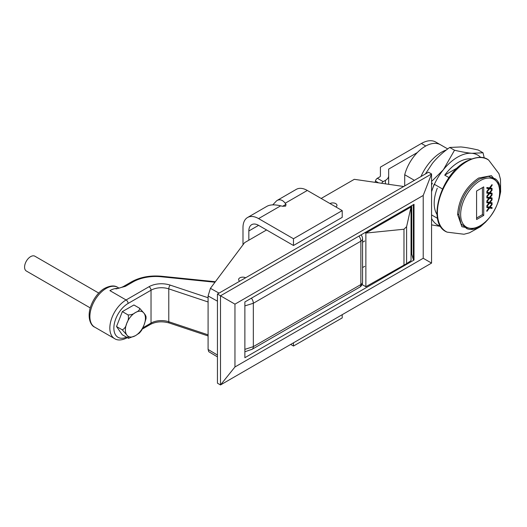 <?xml version="1.0" encoding="UTF-8"?>
<svg xmlns="http://www.w3.org/2000/svg" width="527" height="527" viewBox="0 0 527 527"><rect width="100%" height="100%" fill="white"/><g stroke="black" fill="none" stroke-linecap="round" stroke-linejoin="round"><path stroke-width="0.79" d="M219.034 293.124L210.425 288.328L244.607 242.651L266.576 229.963M321.16 198.455L354.296 179.318L403.722 186.499M217.447 355.053L208.093 349.46L208.758 351.7L217.447 356.891M208.093 349.46L208.093 295.957L217.447 301.167M210.425 288.328L208.093 295.957M234.956 366.97L220.503 384.947L431.56 263.092L423.214 258.276L234.956 366.97L234.956 304.151L423.214 195.458L423.214 258.276M423.214 195.458L431.56 173.95L220.503 295.805L234.956 304.151M220.503 295.805L220.503 384.947L217.447 383.182L217.447 294.046L220.503 295.805M414.018 204.305L244.871 301.958L244.871 357.708L414.018 260.055L414.018 204.305M431.56 263.092L431.56 173.95L428.504 172.191L217.447 294.046M414.018 260.055L413.366 259.666L411.732 254.198L411.732 205.622M413.366 259.666L413.366 204.68M335.89 206.953A4.183 2.411 0 0 0 336.951 205.089A4.183 2.411 0 0 0 334.026 203.027A4.183 2.411 0 0 0 329.981 203.547M245.608 277.782A4.183 2.411 -0 0 0 241.3 277.307A4.183 2.411 -0 0 0 238.632 279.317A4.183 2.411 -0 0 0 238.691 280.035A4.183 2.411 -0 0 0 239.706 281.194M406.6 226.663L411.034 206.999L365.863 233.079L403.978 229.232L406.6 226.663L406.6 263.625L411.034 260.648L411.034 206.999L410.5 206.334M365.02 232.591L365.863 233.079L365.863 286.728L406.6 263.625M362.062 284.534L365.863 286.728M411.034 248.942L411.732 248.546M125.373 286.352A2.846 1.647 -120 0 0 123.95 286.207L131.645 281.767A2.846 1.647 60 0 1 133.067 281.905L125.373 286.352L115.973 288.901M358.959 236.089A5.79 3.34 60 0 1 360.863 241.182L253.329 303.269L244.871 305.897M251.425 298.17A5.79 3.34 -120 0 1 253.329 303.269L253.329 346.634L244.871 349.368M98.753 293.078L34.901 256.214A8.551 4.934 120 0 0 26.35 261.148A8.551 4.934 120 0 0 26.35 271.023L90.203 307.887M122.35 311.609L116.526 326.523L122.277 329.843C124.477 328.841 125.973 326.661 126.75 323.288C128.41 320.423 128.858 317.636 128.101 314.929L122.35 311.609L133.924 304.981L139.675 308.302L144.108 313.341C145.748 315.33 146.19 316.411 145.426 316.582M146.045 316.562L146.025 318.644L144.069 324.942L141.592 330.363L139.477 332.992L135.367 335.712L128.516 338.294M116.526 326.523L122.271 334.803L128.786 338.327M128.101 314.929C131.019 314.962 133.469 314.158 135.446 312.518C138.311 311.385 139.721 309.981 139.675 308.302M128.021 338.123C128.786 337.952 128.351 336.872 126.711 334.882L122.277 329.843M247.552 217.506L267.044 206.255C270.16 204.568 274.712 204.423 280.707 205.82L282.61 206.281L285.68 206.103L285.99 204.331L285.186 203.238C282.63 199.852 279.83 198.982 276.8 200.622L296.286 189.364A22.055 12.734 60 0 1 307.313 190.458L342.214 210.609L342.214 217.361L293.473 245.496L293.473 238.744L258.579 218.6A22.055 12.734 -120 0 0 247.552 217.506A22.055 12.734 -120 0 0 242.987 227.605L242.987 244.818M258.579 225.352L248.836 230.978A13.788 7.958 60 0 1 251.689 224.667A13.788 7.958 60 0 1 258.579 225.352L293.473 245.496M276.8 200.622L272.749 204.878M342.214 210.609L293.473 238.744M248.836 230.978L248.836 240.207M342.214 314.678L342.214 317.906L293.473 346.041L290.68 344.427M293.473 342.813L293.473 346.041M404.71 185.926L404.71 174.733A30.783 17.773 -60 0 1 417.338 152.547A30.783 17.773 -60 0 1 440.572 144.806L447.713 148.93M491.408 188.277L491.408 188.857L488.766 188.567M489.543 187.81L492.06 188.37L492.06 189.233L489.497 188.831L486.862 192.236L486.862 191.321L488.931 188.666L486.862 188.086M491.408 188.857L492.06 189.233M488.845 188.455L489.497 188.831M488.931 188.666L486.862 188.37L486.862 187.513L489.464 187.922L492.06 184.569L492.06 185.484L490.024 188.086M491.566 185.201L492.06 185.484M491.408 197.862L491.408 198.442L488.766 198.145M489.543 197.394L492.06 197.954L492.06 198.817L489.497 198.415L486.862 201.815L486.862 200.899L488.931 198.244L486.862 197.671M491.408 198.442L492.06 198.817M488.845 198.04L489.497 198.415M488.931 198.244L486.862 197.954L486.862 197.091L489.464 197.5L492.06 194.147L492.06 195.062L490.024 197.671M491.566 194.779L492.06 195.062M492.06 199.858L490.024 202.46L492.06 202.743L492.06 203.606L489.497 203.205L486.862 206.61L486.862 205.695L488.931 203.04L486.862 202.743L486.862 201.887L489.464 202.296L492.06 198.942L492.06 199.858L491.566 199.575M489.543 202.184L490.024 202.46M486.862 202.46L488.931 203.04M491.408 202.658L491.408 203.231L488.845 202.836L489.497 203.205M491.408 203.231L492.06 203.606M491.408 193.073L491.408 193.646L488.766 193.356M489.543 192.605L492.06 193.165L492.06 194.022L489.497 193.626L486.862 197.026L486.862 196.11L488.931 193.455L486.862 192.882M491.408 193.646L492.06 194.022M488.845 193.251L489.497 193.626M488.931 193.455L486.862 193.165L486.862 192.302L489.464 192.711L492.06 189.358L492.06 190.273L490.024 192.875M491.566 189.99L492.06 190.273M492.06 204.647L490.024 207.249L492.06 207.539L492.06 208.396L489.497 208L486.862 211.399L486.862 210.484L488.931 207.829L486.862 207.539L486.862 206.676L489.464 207.085L492.06 203.732L492.06 204.647L491.566 204.364M489.543 206.979L490.024 207.249M486.862 207.256L488.931 207.829M491.408 207.447L491.408 208.02L488.845 207.625L489.497 208M491.408 208.02L492.06 208.396M495.532 178.956C511.052 191.123 485.13 236.01 466.836 228.652L460.973 223.731L458.898 214.535C460.124 199.489 466.942 187.684 479.353 179.127L488.358 176.347L495.525 178.956M483.727 186.887L483.727 215.405L476.579 219.528L476.579 191.018L483.727 186.887M483.727 215.405L482.429 214.654L482.429 187.638M476.579 218.026L482.429 214.654M457.713 167.652L444.735 175.148A35.039 20.23 -60 0 1 471.408 158.904M449.011 177.619L444.735 175.148M437.515 218.343L431.56 214.904M434.4 184.312L442.449 188.962M404.71 174.733L414.406 180.333M420.961 176.545A35.039 20.23 -60 0 1 446.343 149.971M417.338 152.547L388.662 169.108L388.662 175.834A11.093 6.403 180 0 1 385.415 180.359L383.188 181.644L377.358 178.278L379.585 176.993A2.846 1.647 0 0 0 380.415 175.834L380.415 167.131L421.396 143.476L425.776 145.999M439.999 144.497L435.757 142.053A28.715 16.581 120 0 0 421.396 143.476M375.145 182.349A91.896 53.056 -60 0 1 375.435 181.044L378.551 182.843M381.68 183.297A2.846 1.647 -60 0 1 383.188 181.644M377.358 178.278A2.846 1.647 120 0 0 375.435 181.044M388.662 184.312L388.662 175.834M437.015 214.449A32.621 18.834 -60 0 1 437.278 188.205M431.56 181.459L443.306 169.813A40.296 23.267 120 0 0 431.56 191.703M431.56 218.395A40.296 23.267 120 0 0 440.506 226.208M480.69 157.395A40.296 23.267 120 0 0 471.856 153.298A40.296 23.267 120 0 0 443.411 169.681L454.518 150.241C461.533 151.868 467.311 152.883 471.856 153.298L483.015 152.784L484.254 158.014M483.015 152.784L478.206 150.011C471.191 148.383 465.413 147.362 460.868 146.954L449.709 147.461C442.72 152.441 436.962 157.731 432.43 163.337L425.368 174.002M449.709 147.461L454.518 150.241M440.658 226.439L431.56 224.884M431.659 191.387L434.169 184.18M431.56 185.069L432.344 183.126M403.978 265.167L403.978 229.232M208.093 301.971L168.778 288.868A14.703 8.491 0 0 0 151.032 290.219L128.101 303.46A2.846 1.647 -120 0 0 126.085 299.968L109.906 290.627A22.977 13.267 -60 0 1 117.896 288.44M131.645 281.767C140.195 277.083 150.182 275.246 161.605 276.26A2.846 0.402 95.8 0 0 161.315 276.767A32.075 18.517 0 0 0 133.067 281.905M214.99 282.228L161.315 276.767M94.649 327.109A22.977 13.267 -60 0 1 89.886 316.589A22.977 13.267 -60 0 1 106.131 288.453A22.977 13.267 -60 0 1 117.62 287.314C114.484 285.239 110.176 285.568 104.708 288.315C100.545 290.397 93.305 297.366 90.005 308.591C87.146 320.469 92.166 326.371 94.649 327.109L114.596 338.624A22.977 13.267 -60 0 1 109.84 328.11A22.977 13.267 -60 0 1 126.085 299.968L149.016 286.728A17.556 10.132 180 0 1 170.208 285.12L208.093 297.748M208.093 334.836L168.778 321.733L168.778 288.868A2.846 1.166 -71.6 0 1 170.208 285.12M142.949 327.754L151.032 323.084A2.846 1.647 60 0 1 150.445 324.388C156.064 321.523 162.349 321.062 169.305 323.011A2.846 1.166 108.4 0 1 168.778 321.733A14.703 8.491 0 0 0 151.032 323.084L151.032 290.219A2.846 1.647 -120 0 0 149.016 286.728M362.556 238.823L362.556 282.189A5.79 3.34 0 0 1 360.863 284.554L253.329 346.634A5.79 3.34 60 0 1 252.15 349.276L359.664 287.202A5.79 3.34 -120 0 0 360.863 284.554L360.863 241.182A5.79 3.34 0 0 0 362.556 238.823A5.79 5.79 0 0 0 361.028 234.897M364.737 240.971L362.556 242.229M126.401 337.188A20.125 11.62 -60 0 1 113.891 327.115A20.125 11.62 -60 0 1 128.101 303.46M244.871 351.759L252.15 349.269A5.79 3.34 60 0 1 252.13 349.282A5.79 3.34 60 0 1 252.044 349.329M364.737 266.333L362.556 267.591M126.717 334.876A14.163 8.175 -60 0 1 135.446 312.524A14.163 8.175 -60 0 1 144.062 324.942A14.163 8.175 -60 0 1 126.717 334.876M282.61 206.281L285.99 204.331M280.707 205.82L258.579 218.6M307.313 190.458L285.186 203.238M498.898 184.18L491.381 175.662L478.628 178.047C465.868 186.848 458.859 198.975 457.601 214.449A1.377 0.797 180 0 1 458.898 214.535M457.601 214.449L461.902 226.702L473.075 228.949M480.156 180.702A27.569 15.915 -60 0 1 499.649 191.953A27.569 15.915 -60 0 1 480.156 225.721A27.569 15.915 -60 0 1 460.657 214.463A27.569 15.915 -60 0 1 480.156 180.702M485.769 221.939L480.453 226.715L469.425 232.829L463.997 234.245L447.166 232.157A41.626 24.031 -60 0 1 437.41 212.519A41.626 24.031 -60 0 1 466.843 161.532A41.626 24.031 -60 0 1 488.733 160.162L498.944 173.673L500.479 179.312L500.65 191.802L499.181 198.705M385.415 180.359L385.415 183.837M161.605 276.26L215.365 281.728M123.944 286.214C122.323 287.208 119.642 288.111 115.907 288.915M117.62 287.314L119.036 288.131M169.305 323.011L208.093 335.943M142.349 329.059L150.445 324.388M114.596 338.624C117.732 340.706 122.04 340.376 127.508 337.629M359.664 287.202A5.79 5.79 0 0 0 362.556 282.189M447.166 232.157C426.211 224.337 440.276 174.845 466.079 161.42C476.263 156.433 483.812 156.012 488.733 160.162"/></g></svg>

